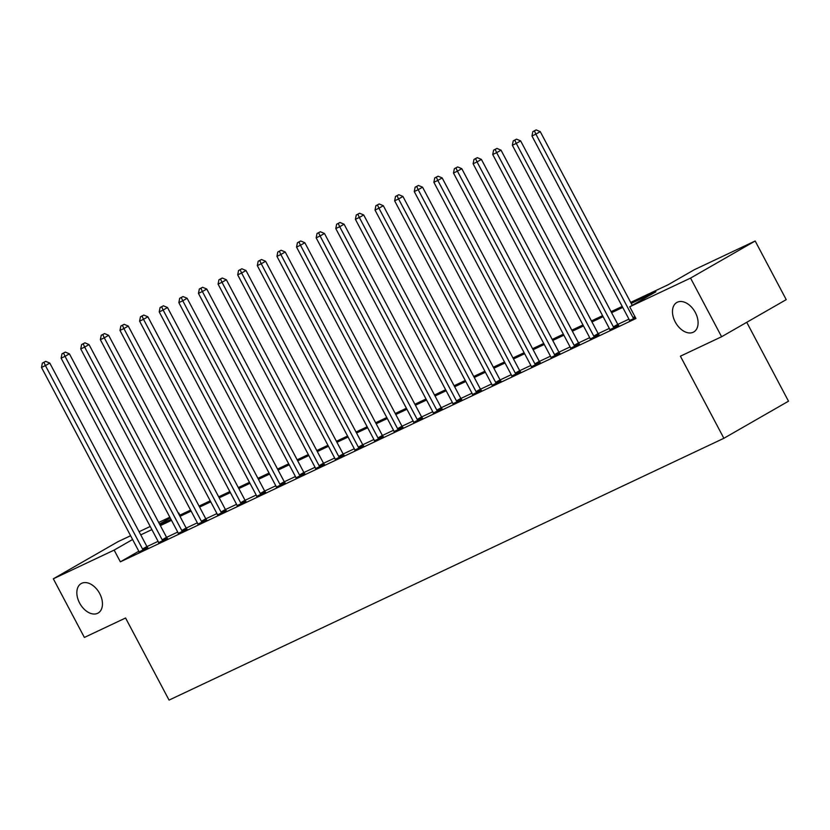 <?xml version="1.0" encoding="UTF-8"?>
<svg xmlns="http://www.w3.org/2000/svg" width="830" height="830" viewBox="0 0 830 830"><rect width="100%" height="100%" fill="white"/><g stroke="black" fill="none" stroke-linecap="round" stroke-linejoin="round"><path stroke-width="1.25" d="M675.236 321.967A17.005 11.091 60.1 0 1 676.813 302.483A17.005 11.091 60.1 0 1 695.322 312.495A17.005 11.091 60.1 0 1 693.745 331.979A17.005 11.091 60.1 0 1 675.236 321.967M79.607 603.047A17.005 11.091 60.1 0 1 81.184 583.563A17.005 11.091 60.1 0 1 99.693 593.564A17.005 11.091 60.1 0 1 98.116 613.048A17.005 11.091 60.1 0 1 79.607 603.047M746.741 322.31L788.5 401.191L723.874 438.292L169.05 700.105L125.579 617.997L84.38 637.44L53.328 578.801L117.953 541.7L130.601 535.734M139.077 531.729L150.22 526.469M158.696 522.475L169.839 517.215M179.913 515.139L178.772 513.002M630.686 302.421L668.16 284.742L694.357 269.698L755.176 241.001L690.55 278.092L629.731 306.799L655.928 291.755L631.215 303.417M690.55 278.092L721.602 336.741L786.228 299.64L755.176 241.001M138.797 551.245L120.36 561.827L635.946 318.523L629.731 306.799M628.943 319.145L617.811 324.406M609.324 328.41L598.191 333.66M589.705 337.665L578.572 342.925M570.086 346.919L558.953 352.179M550.466 356.184L539.334 361.434M530.847 365.439L519.715 370.699M511.228 374.693L500.096 379.953M491.619 383.958L480.477 389.208M472 393.213L460.858 398.473M452.381 402.477L441.238 407.727M432.762 411.732L421.619 416.982M413.143 420.986L402 426.247M393.524 430.251L382.381 435.501M373.905 439.506L362.762 444.766M354.286 448.76L343.143 454.02M334.666 458.025L323.524 463.275M315.047 467.28L303.905 472.54M295.428 476.534L284.285 481.794M275.809 485.799L264.666 491.049M256.19 495.054L245.047 500.314M236.571 504.308L225.428 509.568M216.952 513.573L205.809 518.823M197.333 522.827L186.19 528.088M177.713 532.082L166.571 537.342M158.094 541.347L146.952 546.597M139.004 551.929L147.73 547.613M158.623 542.664L167.349 538.359M178.243 533.41L186.968 529.094M197.862 524.155L206.587 519.839M217.481 514.89L226.206 510.585M237.1 505.636L245.825 501.32M256.719 496.382L265.444 492.065M276.338 487.117L285.064 482.811M295.957 477.862L304.683 473.546M315.576 468.608L324.302 464.292M335.196 459.343L343.921 455.037M354.815 450.088L363.54 445.772M374.434 440.834L383.159 436.518M394.053 431.569L402.778 427.263M413.672 422.314L422.397 417.998M433.281 413.05L442.017 408.744M452.9 403.795L461.636 399.489M472.519 394.541L481.255 390.225M492.138 385.276L500.874 380.97M511.757 376.021L520.493 371.716M531.376 366.767L540.112 362.451M550.996 357.502L559.731 353.196M570.615 348.247L579.35 343.942M590.234 338.993L598.97 334.677M609.853 329.728L618.589 325.422M629.472 320.473L635.583 317.849M721.602 336.741L680.403 356.184L723.874 438.292M120.36 561.827L114.146 550.093L53.328 578.801M132.603 539.5L114.146 550.093M622.739 307.422L611.596 312.682M603.12 316.676L591.977 321.936M583.5 325.941L572.358 331.191M563.881 335.196L552.739 340.456M544.262 344.45L533.119 349.71M524.643 353.715L513.5 358.965M505.024 362.969L493.881 368.23M485.405 372.224L474.262 377.484M465.786 381.489L454.643 386.739M446.167 390.743L435.024 396.003M426.547 399.998L415.405 405.258M406.928 409.263L395.786 414.512M387.309 418.517L376.166 423.777M367.69 427.772L356.547 433.032M348.071 437.037L336.928 442.286M328.452 446.291L317.309 451.551M308.833 455.546L297.7 460.806M289.214 464.81L278.081 470.06M269.594 474.065L258.462 479.325M249.975 483.319L238.843 488.58M230.356 492.584L219.224 497.834M210.737 501.839L199.605 507.099M191.118 511.093L179.986 516.353M171.499 520.358L160.366 525.608M151.88 529.613L140.747 534.873M159.837 524.612L170.97 519.352M179.456 515.357L190.589 510.097M199.076 506.093L210.208 500.843M218.695 496.838L229.827 491.578M238.314 487.584L249.446 482.323M257.933 478.319L269.065 473.069M277.552 469.064L288.684 463.804M297.171 459.81L308.304 454.55M316.78 450.545L327.923 445.295M336.399 441.29L347.542 436.03M356.018 432.036L367.161 426.776M375.637 422.771L386.78 417.521M395.256 413.516L406.399 408.256M414.876 404.262L426.018 399.002M434.495 394.997L445.637 389.747M454.114 385.743L465.257 380.482M473.733 376.488L484.876 371.228M493.352 367.223L504.495 361.973M512.971 357.969L524.114 352.709M532.59 348.714L543.733 343.454M552.209 339.449L563.352 334.2M571.828 330.195L582.971 324.935M591.448 320.94L602.59 315.68M611.067 311.675L622.21 306.426M170.212 517.92L159.536 524.041M142.553 549.035L146.92 546.534L49.79 363.084L45.422 365.594L142.553 549.035A2.656 1.733 -119.9 0 0 143.134 549.865L143.372 550.124M43.938 362.347L45.692 361.341L42.372 363.094L43.938 362.347L45.422 365.594L41.5 367.441L138.631 550.892A2.656 1.733 -119.9 0 1 138.984 551.826L139.056 552.158M146.92 546.534A2.656 1.733 -119.9 0 0 147.501 547.354L147.896 547.79M49.79 363.084L45.692 361.341M42.372 363.094L41.5 367.441M162.172 539.78L166.54 537.28L69.409 353.829L65.041 356.34L162.172 539.78A2.656 1.733 -119.9 0 0 162.753 540.6L162.991 540.859M63.557 353.092L65.311 352.086L61.991 353.829L63.557 353.092L65.041 356.34L61.119 358.187L158.25 541.637A2.656 1.733 -119.9 0 1 158.603 542.561L158.675 542.893M166.54 537.28A2.656 1.733 -119.9 0 0 167.121 538.099L167.504 538.525M69.409 353.829L65.311 352.086M61.991 353.829L61.119 358.187M181.791 530.526L186.159 528.015L89.028 344.575L84.66 347.075L181.791 530.526A2.656 1.733 -119.9 0 0 182.372 531.345L182.6 531.605M83.176 343.827L84.93 342.832L81.61 344.575L83.176 343.827L84.66 347.075L80.738 348.932L177.869 532.372A2.656 1.733 -119.9 0 1 178.222 533.306L178.294 533.638M186.159 528.015A2.656 1.733 -119.9 0 0 186.729 528.835L187.124 529.27M89.028 344.575L84.93 342.832M81.61 344.575L80.738 348.932M201.41 521.261L205.778 518.76L108.647 335.31L104.279 337.82L201.41 521.261A2.656 1.733 -119.9 0 0 201.991 522.091L202.219 522.35M102.796 334.573L104.549 333.567L101.229 335.31L102.796 334.573L104.279 337.82L100.357 339.667L197.488 523.118A2.656 1.733 -119.9 0 1 197.841 524.041L197.913 524.384M205.778 518.76A2.656 1.733 -119.9 0 0 206.348 519.58L206.743 520.016M108.647 335.31L104.549 333.567M101.229 335.31L100.357 339.667M221.029 512.006L225.397 509.506L128.266 326.055L123.898 328.566L221.029 512.006A2.656 1.733 -119.9 0 0 221.61 512.826L221.838 513.085M122.415 325.319L124.168 324.312L120.848 326.055L122.415 325.319L123.898 328.566L119.977 330.413L217.107 513.863A2.656 1.733 -119.9 0 1 217.45 514.787L217.533 515.119M225.397 509.506A2.656 1.733 -119.9 0 0 225.968 510.326L226.362 510.751M128.266 326.055L124.168 324.312M120.848 326.055L119.977 330.413M240.648 502.752L245.016 500.241L147.885 316.801L143.517 319.301L240.648 502.752A2.656 1.733 -119.9 0 0 241.229 503.571L241.457 503.831M142.034 316.054L143.787 315.058L140.467 316.801L142.034 316.054L143.517 319.301L139.596 321.158L236.726 504.599A2.656 1.733 -119.9 0 1 237.069 505.532L237.152 505.864M245.016 500.241A2.656 1.733 -119.9 0 0 245.587 501.061L245.981 501.496M147.885 316.801L143.787 315.058M140.467 316.801L139.596 321.158M260.267 493.487L264.635 490.987L167.504 307.536L163.137 310.046L260.267 493.487A2.656 1.733 -119.9 0 0 260.838 494.317L261.077 494.576M161.653 306.799L163.406 305.793L160.086 307.536L161.653 306.799L163.137 310.046L159.215 311.893L256.346 495.344A2.656 1.733 -119.9 0 1 256.688 496.267L256.771 496.61M264.635 490.987A2.656 1.733 -119.9 0 0 265.206 491.806L265.6 492.242M167.504 307.536L163.406 305.793M160.086 307.536L159.215 311.893M279.886 484.232L284.254 481.722L187.124 298.281L182.756 300.792L279.886 484.232A2.656 1.733 -119.9 0 0 280.457 485.052L280.696 485.311M181.272 297.545L183.025 296.538L179.705 298.281L181.272 297.545L182.756 300.792L178.834 302.639L275.965 486.09A2.656 1.733 -119.9 0 1 276.307 487.013L276.39 487.345M284.254 481.722A2.656 1.733 -119.9 0 0 284.825 482.552L285.219 482.977M187.124 298.281L183.025 296.538M179.705 298.281L178.834 302.639M299.506 474.978L303.873 472.467L206.743 289.027L202.375 291.527L299.506 474.978A2.656 1.733 -119.9 0 0 300.076 475.798L300.315 476.057M200.891 288.28L202.634 287.284L199.325 289.027L200.891 288.28L202.375 291.527L198.453 293.384L295.584 476.825A2.656 1.733 -119.9 0 1 295.926 477.758L296.009 478.09M303.873 472.467A2.656 1.733 -119.9 0 0 304.444 473.287L304.838 473.723M206.743 289.027L202.634 287.284M199.325 289.027L198.453 293.384M319.125 465.713L323.493 463.213L226.362 279.762L221.994 282.273L319.125 465.713A2.656 1.733 -119.9 0 0 319.695 466.543L319.934 466.802M220.51 279.025L222.253 278.019L218.944 279.762L220.51 279.025L221.994 282.273L218.072 284.119L315.203 467.57A2.656 1.733 -119.9 0 1 315.545 468.494L315.628 468.836M323.493 463.213A2.656 1.733 -119.9 0 0 324.063 464.032L324.457 464.468M226.362 279.762L222.253 278.019M218.944 279.762L218.072 284.119M338.744 456.459L343.112 453.948L245.981 270.507L241.613 273.018L338.744 456.459A2.656 1.733 -119.9 0 0 339.314 457.278L339.553 457.538M240.129 269.771L241.872 268.764L238.563 270.507L240.129 269.771L241.613 273.018L237.691 274.865L334.822 458.316A2.656 1.733 -119.9 0 1 335.164 459.239L335.247 459.571M343.112 453.948A2.656 1.733 -119.9 0 0 343.682 454.778L344.077 455.203M245.981 270.507L241.872 268.764M238.563 270.507L237.691 274.865M358.363 447.204L362.731 444.693L265.6 261.253L261.232 263.753L358.363 447.204A2.656 1.733 -119.9 0 0 358.934 448.024L359.172 448.283M259.749 260.506L261.492 259.51L258.182 261.253L259.749 260.506L261.232 263.753L257.31 265.61L354.441 449.051A2.656 1.733 -119.9 0 1 354.784 449.985L354.867 450.317M362.731 444.693A2.656 1.733 -119.9 0 0 363.301 445.513L363.696 445.949M265.6 261.253L261.492 259.51M258.182 261.253L257.31 265.61M377.982 437.939L382.35 435.439L285.219 251.988L280.851 254.499L377.982 437.939A2.656 1.733 -119.9 0 0 378.553 438.769L378.791 439.029M279.368 251.251L281.111 250.245L277.801 251.988L279.368 251.251L280.851 254.499L276.93 256.346L374.05 439.796A2.656 1.733 -119.9 0 1 374.403 440.72L374.486 441.062M382.35 435.439A2.656 1.733 -119.9 0 0 382.921 436.258L383.315 436.694M285.219 251.988L281.111 250.245M277.801 251.988L276.93 256.346M397.601 428.685L401.969 426.174L304.838 242.734L300.47 245.244L397.601 428.685A2.656 1.733 -119.9 0 0 398.172 429.504L398.41 429.764M298.987 241.997L300.73 240.991L297.42 242.734L298.987 241.997L300.47 245.244L296.549 247.091L393.669 430.531A2.656 1.733 -119.9 0 1 394.022 431.465L394.105 431.797M401.969 426.174A2.656 1.733 -119.9 0 0 402.54 427.004L402.934 427.429M304.838 242.734L300.73 240.991M297.42 242.734L296.549 247.091M417.22 419.43L421.588 416.919L324.457 233.479L320.089 235.979L417.22 419.43A2.656 1.733 -119.9 0 0 417.791 420.25L418.03 420.509M318.606 232.732L320.349 231.736L317.039 233.479L318.606 232.732L320.089 235.979L316.168 237.837L413.288 421.277A2.656 1.733 -119.9 0 1 413.641 422.211L413.724 422.543M421.588 416.919A2.656 1.733 -119.9 0 0 422.159 417.739L422.553 418.175M324.457 233.479L320.349 231.736M317.039 233.479L316.168 237.837M436.839 410.165L441.197 407.665L344.077 224.214L339.709 226.725L436.839 410.165A2.656 1.733 -119.9 0 0 437.41 410.995L437.649 411.255M338.225 223.478L339.968 222.471L336.658 224.214L338.225 223.478L339.709 226.725L335.787 228.572L432.907 412.022A2.656 1.733 -119.9 0 1 433.26 412.946L433.343 413.288M441.197 407.665A2.656 1.733 -119.9 0 0 441.778 408.485L442.172 408.91M344.077 224.214L339.968 222.471M336.658 224.214L335.787 228.572M456.459 400.911L460.816 398.4L363.696 214.96L359.328 217.47L456.459 400.911A2.656 1.733 -119.9 0 0 457.029 401.73L457.268 401.99M357.844 214.223L359.587 213.217L356.278 214.96L357.844 214.223L359.328 217.47L355.406 219.317L452.526 402.758A2.656 1.733 -119.9 0 1 452.879 403.691L452.962 404.023M460.816 398.4A2.656 1.733 -119.9 0 0 461.397 399.23L461.791 399.655M363.696 214.96L359.587 213.217M356.278 214.96L355.406 219.317M476.078 391.656L480.435 389.146L383.315 205.705L378.947 208.206L476.078 391.656A2.656 1.733 -119.9 0 0 476.648 392.476L476.887 392.735M377.463 204.958L379.206 203.962L375.897 205.705L377.463 204.958L378.947 208.206L375.015 210.063L472.146 393.503A2.656 1.733 -119.9 0 1 472.498 394.437L472.581 394.769M480.435 389.146A2.656 1.733 -119.9 0 0 481.016 389.965L481.41 390.401M383.315 205.705L379.206 203.962M375.897 205.705L375.015 210.063M495.697 382.391L500.054 379.891L402.934 196.44L398.566 198.951L495.697 382.391A2.656 1.733 -119.9 0 0 496.267 383.221L496.506 383.481M397.082 195.704L398.825 194.697L395.516 196.44L397.082 195.704L398.566 198.951L394.634 200.798L491.765 384.249A2.656 1.733 -119.9 0 1 492.117 385.172L492.2 385.514M500.054 379.891A2.656 1.733 -119.9 0 0 500.635 380.711L501.03 381.136M402.934 196.44L398.825 194.697M395.516 196.44L394.634 200.798M515.306 373.137L519.673 370.626L422.553 187.186L418.185 189.697L515.306 373.137A2.656 1.733 -119.9 0 0 515.887 373.957L516.125 374.216M416.702 186.449L418.445 185.443L415.135 187.186L416.702 186.449L418.185 189.697L414.253 191.543L511.384 374.984A2.656 1.733 -119.9 0 1 511.737 375.917L511.809 376.249M519.673 370.626A2.656 1.733 -119.9 0 0 520.254 371.456L520.649 371.882M422.553 187.186L418.445 185.443M415.135 187.186L414.253 191.543M534.925 363.882L539.293 361.372L442.162 177.931L437.804 180.432L534.925 363.882A2.656 1.733 -119.9 0 0 535.506 364.702L535.744 364.961M436.321 177.184L438.064 176.188L434.744 177.931L436.321 177.184L437.804 180.432L433.872 182.289L531.003 365.729A2.656 1.733 -119.9 0 1 531.356 366.663L531.428 366.995M539.293 361.372A2.656 1.733 -119.9 0 0 539.874 362.191L540.268 362.627M442.162 177.931L438.064 176.188M434.744 177.931L433.872 182.289M554.544 354.618L558.912 352.117L461.781 168.666L457.423 171.177L554.544 354.618A2.656 1.733 -119.9 0 0 555.125 355.448L555.363 355.707M455.94 167.93L457.683 166.923L454.363 168.666L455.94 167.93L457.423 171.177L453.491 173.024L550.622 356.475A2.656 1.733 -119.9 0 1 550.975 357.398L551.047 357.74M558.912 352.117A2.656 1.733 -119.9 0 0 559.493 352.937L559.887 353.362M461.781 168.666L457.683 166.923M454.363 168.666L453.491 173.024M574.163 345.363L578.531 342.852L481.4 159.412L477.043 161.912L574.163 345.363A2.656 1.733 -119.9 0 0 574.744 346.183L574.983 346.442M475.559 158.675L477.302 157.669L473.982 159.412L475.559 158.675L477.043 161.912L473.11 163.769L570.241 347.21A2.656 1.733 -119.9 0 1 570.594 348.144L570.667 348.476M578.531 342.852A2.656 1.733 -119.9 0 0 579.112 343.682L579.506 344.108M481.4 159.412L477.302 157.669M473.982 159.412L473.11 163.769M593.782 336.108L598.15 333.598L501.019 150.157L496.662 152.658L593.782 336.108A2.656 1.733 -119.9 0 0 594.363 336.928L594.602 337.188M495.178 149.41L496.921 148.414L493.601 150.157L495.178 149.41L496.662 152.658L492.73 154.515L589.86 337.955A2.656 1.733 -119.9 0 1 590.213 338.889L590.286 339.221M598.15 333.598A2.656 1.733 -119.9 0 0 598.731 334.417L599.125 334.853M501.019 150.157L496.921 148.414M493.601 150.157L492.73 154.515M613.401 326.844L617.769 324.343L520.638 140.893L516.27 143.403L613.401 326.844A2.656 1.733 -119.9 0 0 613.982 327.674L614.221 327.933M514.797 140.156L516.54 139.15L513.22 140.893L514.797 140.156L516.27 143.403L512.349 145.25L609.479 328.701A2.656 1.733 -119.9 0 1 609.832 329.624L609.905 329.967M617.769 324.343A2.656 1.733 -119.9 0 0 618.35 325.163L618.744 325.588M520.638 140.893L516.54 139.15M513.22 140.893L512.349 145.25M632.242 305.357L540.257 131.638L535.889 134.138L633.02 317.589A2.656 1.733 -119.9 0 0 633.601 318.409L633.84 318.668M534.416 130.901L536.159 129.895L532.839 131.638L534.416 130.901L535.889 134.138L531.968 135.996L629.099 319.436A2.656 1.733 -119.9 0 1 629.451 320.37L629.524 320.702M540.257 131.638L536.159 129.895M532.839 131.638L531.968 135.996M143.134 549.865L147.501 547.354M162.753 540.6L167.121 538.099M182.372 531.345L186.729 528.835M201.991 522.091L206.348 519.58M221.61 512.826L225.968 510.326M241.229 503.571L245.587 501.061M260.838 494.317L265.206 491.806M280.457 485.052L284.825 482.552M300.076 475.798L304.444 473.287M319.695 466.543L324.063 464.032M339.314 457.278L343.682 454.778M358.934 448.024L363.301 445.513M378.553 438.769L382.921 436.258M398.172 429.504L402.54 427.004M417.791 420.25L422.159 417.739M437.41 410.995L441.778 408.485M457.029 401.73L461.397 399.23M476.648 392.476L481.016 389.965M496.267 383.221L500.635 380.711M515.887 373.957L520.254 371.456M535.506 364.702L539.874 362.191M555.125 355.448L559.493 352.937M574.744 346.183L579.112 343.682M594.363 336.928L598.731 334.417M613.982 327.674L618.35 325.163M633.02 317.589L634.877 316.521M633.601 318.409L635.355 317.402"/></g></svg>
